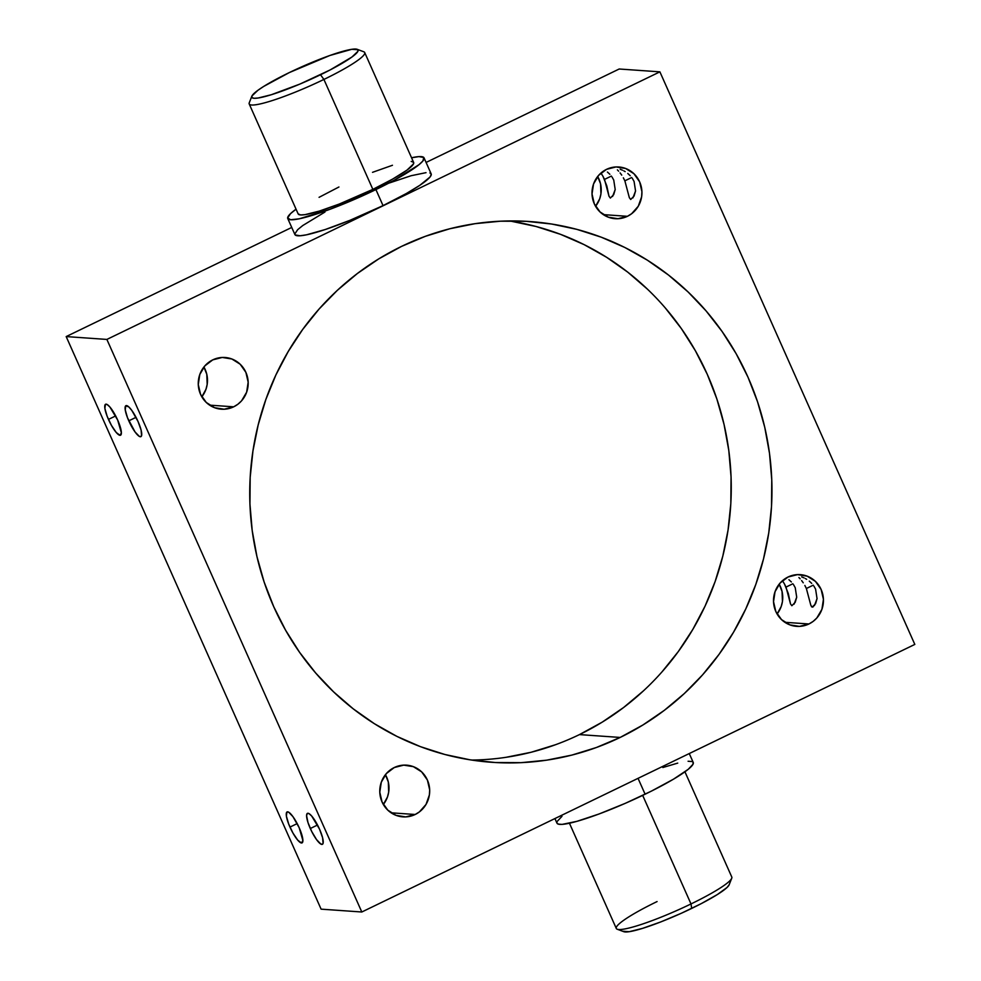 <?xml version="1.0" encoding="UTF-8"?>
<svg xmlns="http://www.w3.org/2000/svg" width="981" height="981" viewBox="0 0 981 981"><rect width="100%" height="100%" fill="white"/><g stroke="black" fill="none" stroke-linecap="round" stroke-linejoin="round"><path stroke-width="1.47" d="M251.847 96.212L249.272 102.747A63.213 8.216 -24 0 0 323.914 79.436L320.517 74.752A58.161 7.554 156 0 1 251.847 96.212A58.161 7.554 156 0 1 289.309 72.582L263.681 86.438L257.905 90.301L251.933 95.991L251.97 97.597L254.03 98.284L258.052 98.026L271.283 94.74L299.855 84.096L330.143 69.933L351.921 57.033L357.893 51.343L357.857 49.737L351.774 49.308L329.861 55.488L289.309 72.582A58.161 7.554 156 0 1 357.182 49.308A58.161 7.554 156 0 1 320.517 74.752L323.914 79.436A63.213 8.216 156 0 1 249.211 103.961L298.15 213.895A63.213 8.216 -24 0 0 372.854 189.37L323.914 79.436L372.854 189.37L339.279 204.036L319.34 211.087L304.968 214.655L300.603 214.937L298.138 213.87M617.233 929.228L623.818 931.692A58.161 7.554 -24 0 0 691.691 908.418L691.004 903.942A63.213 8.216 156 0 1 617.233 929.228A63.213 8.216 156 0 1 657.086 901.564M813.899 586.098L815.591 589.14L813.899 586.098M809.276 581.132L811.728 583.388L809.276 581.132M805.352 578.545L806.652 579.305L805.352 578.545M801.673 576.889L804.064 577.895L801.673 576.889M798.902 577.527L800.14 578.827L798.902 577.527M801.624 580.58L803.243 582.8L801.624 580.58M804.861 585.461L806.37 588.502L804.861 585.461M810.846 605.338L806.37 588.502L813.237 585.179L806.37 588.502L810.846 605.338L812.207 607.153L815.567 603.732L817.05 598.631L815.591 589.14L817.05 598.631L814.438 605.571M793.543 584.676L795.235 587.717L793.543 584.676M788.92 579.71L791.373 581.966L788.92 579.71M782.887 581.377L784.506 584.038L782.887 581.377M790.502 603.916L786.014 587.079L792.881 583.756L786.014 587.079L784.506 584.038L788.319 593.579L790.502 603.916L791.863 605.731L795.211 602.309L796.707 597.208L795.235 587.717L796.707 597.208L794.095 604.149M632.389 178.432L634.082 181.473L632.389 178.432M627.766 173.465L630.219 175.722L627.766 173.465M623.842 170.878L625.155 171.626L623.842 170.878M620.164 169.222L622.555 170.228L620.164 169.222M617.392 169.86L618.631 171.16L617.392 169.86M620.115 172.914L621.733 175.133L620.115 172.914M623.352 177.794L624.86 180.823L623.352 177.794M629.336 197.659L624.86 180.823L631.727 177.5L624.86 180.823L629.336 197.659L630.697 199.486L634.057 196.065L635.553 190.964L634.082 181.473L635.553 190.964L632.941 197.892M612.046 177.009L613.738 180.05L612.046 177.009M607.411 172.043L609.875 174.299L607.411 172.043M601.39 173.711L603.008 176.372L601.39 173.711M608.993 196.237L604.504 179.4L611.384 176.077L604.504 179.4L603.008 176.372L606.81 185.899L608.993 196.237L610.354 198.064L613.701 194.643L615.197 189.541L613.738 180.05L615.197 189.541L612.585 196.47M128.793 420.837A17.192 4.047 64.2 0 1 125.924 405.68A17.192 4.047 64.2 0 1 138.027 421.487L131.773 410.377L128.769 406.894L125.715 405.827L125.249 409.923L127.53 417.808L135.047 431.947L139.314 436.373L140.344 436.741L141.583 435.674L141.092 430.083L138.027 421.487A17.192 4.047 64.2 0 1 140.896 436.643A17.192 4.047 64.2 0 1 128.793 420.837L136.016 417.342L128.793 420.837M108.45 419.414A17.192 4.047 64.2 0 1 105.568 404.258A17.192 4.047 64.2 0 1 117.671 420.064L109.86 406.968L107.162 404.528L105.359 404.405L104.893 408.501L107.187 416.385L111.454 425.398L116.261 432.511L120.001 435.319L121.386 432.866L117.671 420.064A17.192 4.047 64.2 0 1 120.553 435.221A17.192 4.047 64.2 0 1 108.45 419.414L115.672 415.919L108.45 419.414M310.303 828.516A17.192 4.047 64.2 0 1 307.433 813.359A17.192 4.047 64.2 0 1 319.524 829.153L311.713 816.069L309.015 813.617L307.212 813.494L306.587 815.702L307.997 822.581L311.75 831.557L316.556 839.613L320.824 844.04L322.614 844.175L323.092 843.341L322.602 837.749L319.524 829.153A17.192 4.047 64.2 0 1 322.406 844.31A17.192 4.047 64.2 0 1 310.303 828.516L317.525 825.021L310.303 828.516M289.959 827.093A17.192 4.047 64.2 0 1 287.077 811.937A17.192 4.047 64.2 0 1 299.18 827.731L292.927 816.621L288.672 812.194L286.869 812.072L286.403 816.167L288.696 824.052L292.963 833.077L297.77 840.177L301.498 842.986L302.896 840.545L299.18 827.731A17.192 4.047 64.2 0 1 302.062 842.887A17.192 4.047 64.2 0 1 289.959 827.093L297.182 823.599L289.959 827.093M606.516 169.357A25.923 24.966 -86 0 1 618.778 166.978A25.923 24.966 -86 0 1 641.537 188.07A25.923 24.966 -86 0 1 627.423 216.311L603.352 214.618L627.423 216.311L631.641 213.711L638.263 206.255L641.635 196.752L641.917 191.675L639.649 181.865L633.922 173.711L625.608 168.474L615.994 166.942L606.516 169.357L598.643 175.341L593.542 183.987L592.021 193.98L594.302 203.803L600.029 211.945L608.33 217.193L617.956 218.714L627.423 216.311A25.923 24.966 -86 0 1 615.161 218.689A25.923 24.966 -86 0 1 592.401 197.598A25.923 24.966 -86 0 1 606.516 169.357M595.577 206.304A25.923 24.966 94 0 0 597.662 176.506L600.556 183.803L600.936 193.907L599.698 198.824L595.577 206.304M788.025 577.024A25.923 24.966 -86 0 1 800.288 574.645A25.923 24.966 -86 0 1 823.047 595.737A25.923 24.966 -86 0 1 808.933 623.977L784.861 622.297L808.933 623.977L813.151 621.39L816.817 617.993L821.906 609.348L823.427 599.354L821.158 589.532L815.432 581.377L807.118 576.141L797.504 574.621L788.025 577.024L780.14 583.008L775.051 591.666L773.531 601.66L775.799 611.47L781.526 619.624L789.84 624.86L799.454 626.393L808.933 623.977A25.923 24.966 -86 0 1 796.67 626.356A25.923 24.966 -86 0 1 773.911 605.265A25.923 24.966 -86 0 1 788.025 577.024M777.087 613.983A25.923 24.966 94 0 0 779.172 584.173L782.053 591.482L782.446 601.574L781.207 606.503L777.087 613.983M394.276 767.534A25.923 24.966 -86 0 1 406.539 765.155A25.923 24.966 -86 0 1 429.286 786.247A25.923 24.966 -86 0 1 415.184 814.488L391.112 812.808L415.184 814.488L419.402 811.9L426.012 804.445L429.384 794.941L429.678 789.864L427.397 780.042L421.671 771.9L413.369 766.664L403.743 765.131L394.276 767.534L386.391 773.531L381.302 782.176L379.782 792.17L382.05 801.98L387.777 810.134L396.079 815.37L405.705 816.903L415.184 814.488A25.923 24.966 -86 0 1 402.921 816.866A25.923 24.966 -86 0 1 380.162 795.775A25.923 24.966 -86 0 1 394.276 767.534M383.338 804.494A25.923 24.966 94 0 0 385.423 774.696L388.304 781.992L388.684 792.096L387.458 797.013L383.338 804.494M212.767 359.868A25.923 24.966 -86 0 1 225.029 357.489A25.923 24.966 -86 0 1 247.788 378.58A25.923 24.966 -86 0 1 233.674 406.821L209.603 405.141L233.674 406.821L237.893 404.233L241.559 400.837L246.648 392.179L248.168 382.185L245.888 372.375L240.173 364.221L231.859 358.985L222.246 357.452L212.767 359.868L204.882 365.852L199.793 374.497L198.272 384.491L200.541 394.313L206.268 402.468L214.581 407.704L224.195 409.224L233.674 406.821A25.923 24.966 -86 0 1 221.412 409.2A25.923 24.966 -86 0 1 198.653 388.108A25.923 24.966 -86 0 1 212.767 359.868M201.828 396.827A25.923 24.966 94 0 0 203.913 367.017L206.795 374.313L207.175 384.417L205.949 389.334L201.828 396.827M569.446 823.231L616.301 928.467A63.213 8.216 -24 0 0 691.004 903.942L642.678 795.383L691.004 903.942A63.213 8.216 -24 0 0 731.789 877.039L684.946 771.814M554.915 818.559L556.963 823.157A74.593 9.7 -24 0 0 645.106 794.218L638.042 778.338L645.106 794.218A74.593 9.7 -24 0 0 693.248 762.482L689.263 753.555M287.752 218.518L294.901 234.557A74.593 9.7 -24 0 0 383.044 205.618L375.907 189.578A74.593 9.7 156 0 1 287.752 218.518A74.593 9.7 156 0 1 296.054 209.186L290.523 213.662L287.641 217.99L290.646 219.756L299.266 218.8L329.972 209.296L362.798 195.709L393.994 180.357L419.034 164.661L422.885 160.994L423.804 157.487L418.875 156.617L411.554 157.769A74.593 9.7 156 0 1 424.037 157.843A74.593 9.7 156 0 1 375.907 189.578L383.044 205.618L406.502 193.429L419.905 185.262L430.021 177.021L431.297 174.41L429.936 172.926M471.653 760.067A271.05 261.069 94 0 0 579.464 734.597L620.164 737.442A271.05 261.069 -86 0 1 491.947 762.311A271.05 261.069 -86 0 1 253.932 541.757A271.05 261.069 -86 0 1 401.536 246.403L378.825 258.837L357.378 273.503L337.403 290.278L319.107 309.003L302.663 329.481L288.218 351.529L275.906 374.926L265.876 399.439L258.199 424.859L252.951 450.917L250.18 477.379L249.934 503.964L252.191 530.451L256.948 556.558L264.147 582.04L273.711 606.663L285.569 630.17L299.597 652.353L315.661 672.991L333.601 691.875L353.246 708.846L374.411 723.72L396.888 736.375L420.469 746.664L444.908 754.499L469.997 759.809L495.466 762.544L521.095 762.666L546.613 760.177L571.8 755.112L596.387 747.51L620.164 737.442L642.874 725.008L664.321 710.342L684.297 693.567L702.592 674.842L719.036 654.364L733.481 632.316L745.781 608.919L755.824 584.406L763.5 558.986L768.748 532.928L771.52 506.466L771.765 479.881L769.509 453.394L764.751 427.287L757.553 401.805L747.988 377.182L736.13 353.675L722.102 331.492L706.038 310.854L688.098 291.97L668.453 274.999L647.288 260.124L624.811 247.47L601.23 237.181L576.791 229.346L551.702 224.036L526.233 221.314L500.604 221.191L475.086 223.668L449.899 228.732L425.313 236.335L401.536 246.403A271.05 261.069 -86 0 1 529.752 221.534A271.05 261.069 -86 0 1 767.755 442.088A271.05 261.069 -86 0 1 620.164 737.442L579.464 734.597A271.05 261.069 94 0 0 728.687 449.69A271.05 261.069 94 0 0 509.347 220.933M372.522 172.325L392.461 165.274M411.198 161.424L413.442 162.172L413.479 163.913L406.992 170.105L392.731 179.032L372.854 189.37A63.213 8.216 -24 0 0 413.651 162.466L364.699 52.533A63.213 8.216 156 0 1 323.914 79.436A63.213 8.216 -24 0 0 363.767 51.772L357.182 49.308M319.07 197.328L338.935 186.991M106.88 339.426L66.181 336.581L291.737 227.445L66.181 336.581L106.88 339.426L659.894 71.846L106.88 339.426L361.805 911.999L106.88 339.426M426.085 162.441L619.195 69.001L659.894 71.846L914.819 644.419L361.805 911.999L914.819 644.419L659.894 71.846L619.195 69.001L426.085 162.441M324.944 212.043L302.749 225.544L297.66 229.689L294.778 234.018M295.134 234.913L300.051 235.771L306.403 234.839L325.287 229.505L349.923 220.333L383.044 205.618A74.593 9.7 -24 0 0 431.174 173.87L424.037 157.843M426.024 172.656L411.162 175.709L388.966 183.104M321.106 909.154L66.181 336.581L321.106 909.154L361.805 911.999L321.106 909.154M579.464 734.597L602.175 722.163L623.622 707.497L643.597 690.722M661.893 671.997L678.337 651.519L692.782 629.471L705.094 606.074L715.124 581.561L722.801 556.141L728.049 530.083L730.82 503.621L731.066 477.036L728.809 450.549L724.052 424.442L716.853 398.96L707.289 374.337L695.431 350.83L681.403 328.647L665.339 308.009M647.399 289.125L627.754 272.154L606.589 257.28L584.112 244.625L560.531 234.336L536.092 226.501L511.003 221.191M505.914 757.332L531.101 752.268L555.687 744.665M693.003 762.127L693.052 764.187L688.245 769.3L673.506 779.172L651.409 791.115L625.302 803.329L599.17 813.936L576.987 821.318L562.125 824.383L558.201 824.101L556.84 822.63M557.159 821.453L561.966 816.339M662.849 767.522L677.736 763.108M688.086 761.256L692.01 761.538M729.165 884.764L727.056 887.474L717.319 894.562L701.317 903.599L681.464 913.201L660.789 921.919L642.445 928.406L629.226 931.692L623.143 931.263M813.384 606.675L811.41 606.65M813.261 606.773L812.207 607.153M731.728 878.253A63.213 8.216 156 0 1 691.004 903.942L691.691 908.418A58.161 7.554 -24 0 0 729.153 884.788L731.728 878.253"/></g></svg>
